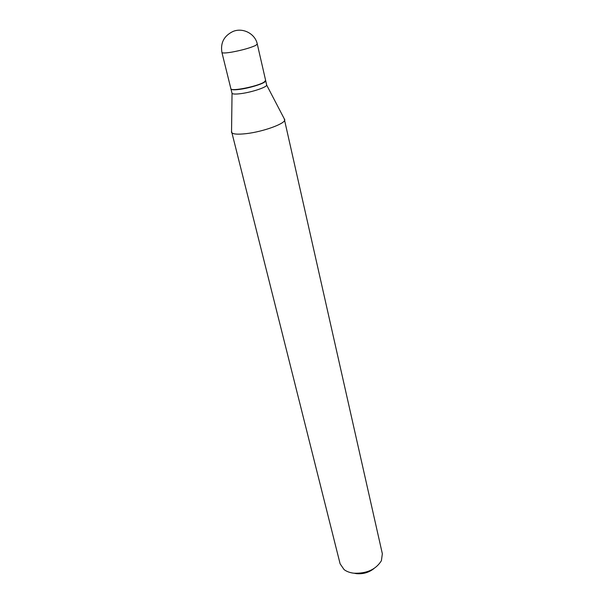 <?xml version="1.0" encoding="UTF-8"?>
<svg xmlns="http://www.w3.org/2000/svg" width="604" height="604" viewBox="0 0 604 604"><rect width="100%" height="100%" fill="white"/><g stroke="black" fill="none" stroke-linecap="round" stroke-linejoin="round"><path stroke-width="0.91" d="M265.639 80.453L263.986 82.197C257.304 86.493 230.577 91.74 230.879 88.735L221.932 52.465C222.355 53.235 225.549 53.137 231.513 52.178C241.774 50.283 249.784 48.063 255.522 45.511L257.281 44.047L265.639 80.453M265.654 80.566L265.443 81.351C263.903 83.571 250.403 87.867 240.498 89.249C235.854 89.905 232.85 89.973 231.468 89.445L230.924 88.841M265.692 80.672L266.674 85.081C266.983 87.119 252.389 92.065 241.54 93.544C235.983 94.3 232.819 94.232 232.042 93.326L230.939 88.954M373.936 568.583C368.976 572.494 363.208 574.193 356.609 573.664L354.722 573.355M284.235 118.754L382.347 553.755L381.403 560.701C375.884 569.512 366.696 573.679 353.846 573.204C349.875 572.728 346.62 571.52 344.084 569.595L340.112 563.819L231.551 131.302M284.726 119.494L284.756 119.743C285.647 123.533 263.148 131.763 246.228 133.643C237.606 134.609 232.706 134.201 231.536 132.419L231.453 132.185M257.281 44.047C255.243 33.779 242.929 27.278 232.978 31.468C224.016 35.847 220.332 42.846 221.932 52.465M232.042 93.326L231.536 132.419M266.674 85.081L284.756 119.743"/></g></svg>
